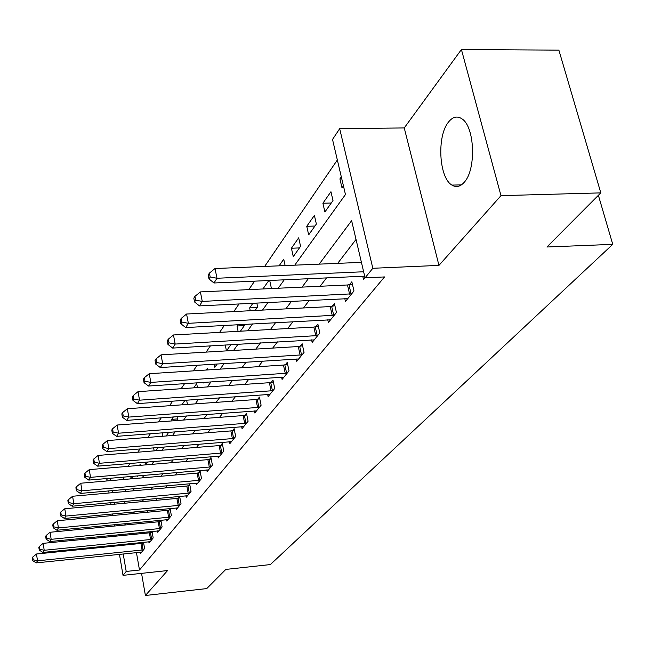 <?xml version="1.0" encoding="UTF-8"?>
<svg xmlns="http://www.w3.org/2000/svg" width="645" height="645" viewBox="0 0 645 645"><rect width="100%" height="100%" fill="white"/><g stroke="black" fill="none" stroke-linecap="round" stroke-linejoin="round"><path stroke-width="0.97" d="M448.517 122.042C436.657 136.111 438.963 177.964 451.96 185.099C456.217 187.695 460.345 186.711 464.335 182.156C476.324 169.458 474.833 126.944 462.054 118.914C457.305 115.657 452.798 116.705 448.517 122.042M294.757 265.168L345.462 194.516L332.522 139.473L339.673 128.686L372.826 268.28L365.062 277.826L351.622 220.679L319.202 264.136M404.246 127.936L438.955 265.393L500.98 195.653L600.809 192.879L558.884 50.149L461.417 49.512L404.246 127.936L339.673 128.686M107.014 480.944L106.804 479.695L107.618 478.469M337.343 159.984L264.644 266.433M254.59 281.156L248.801 289.629M239.053 303.908L233.812 311.575M224.347 325.443L219.614 332.377M210.415 345.849L206.134 352.114M197.185 365.215L193.323 370.867M184.615 383.622L181.14 388.717M172.658 401.134L169.53 405.713M161.266 417.815L158.452 421.927M150.398 433.73L147.882 437.407M140.021 448.928L137.78 452.201M130.097 463.449L128.113 466.359M500.98 195.653L461.417 49.512M141.553 573.357L145.399 595.488L167.571 570.559L123.026 575.356L119.454 554.313M600.809 192.879L546.912 247.003L612.75 244.35L270.368 564.568L225.823 569.414L206.731 588.587L145.399 595.488M123.38 477.106L123.792 479.485M125.509 489.41L125.872 491.482M131.798 476.381L130 478.945M132.386 478.743L131.967 476.365M137.191 475.913L137.321 476.663L137.901 475.849M140.312 465.335L140.15 464.432L139.473 465.4M145.27 462.183L145.73 464.795L147.729 461.973M155.687 450.75L158.009 447.477M154.179 450.871L153.623 447.832M166.152 435.98L168.023 433.343L167.845 432.376M162.911 436.23L162.282 432.811M177.109 420.532L177.641 419.766L177.061 416.646M171.965 420.911L171.683 419.363L173.392 416.92M185.05 400.255L181.85 404.834M187.429 404.431L186.615 400.142M197.459 387.605L196.693 383.622L193.726 387.855M203.57 382.348L203.699 383.001L204.191 382.308M207.883 369.932L207.529 368.134L206.19 370.036M214.205 364.135L214.825 367.303L217.204 363.949M226.468 350.88L230.894 344.632M226.443 350.88L225.258 344.97M240.408 331.208L244.632 325.249L244.439 324.338M238.102 331.337L237.013 325.983L237.916 324.693M255.106 310.471L257.629 306.907L256.815 303.013M250.252 310.721L249.671 307.899L252.945 303.214M268.828 280.511L262.926 288.952L270.61 288.589L271.255 287.686L269.715 280.47M285.13 265.571L283.736 259.201L279.1 265.829M293.265 256.629L300.57 246.326L298.683 237.844L291.419 248.228L293.265 256.629M308.681 234.877L316.364 224.033L314.397 215.374L306.754 226.306L308.681 234.877M324.903 211.979L332.997 200.563L330.95 191.718L322.895 203.231L324.903 211.979M341.318 176.891L339.907 178.915L342.003 187.856L343.43 185.849M136.45 552.563L139.481 570.027L384.533 276.931L365.062 277.826M356.032 239.44L337.682 263.362M326.531 277.898L320.114 286.267M309.286 300.385L303.464 307.963M292.951 321.678L287.686 328.547M277.455 341.882L272.69 348.09M262.733 361.071L258.435 366.674M248.736 379.316L244.858 384.372M235.409 396.691L231.918 401.238M222.702 413.26L219.566 417.339M210.576 429.07L207.771 432.722M198.991 444.171L196.491 447.437M187.905 458.619L185.687 461.514M177.302 472.446L175.335 475.002M167.136 485.701L165.41 487.943M157.388 498.408L155.888 500.367M148.036 510.606L146.738 512.291M139.046 522.321L137.933 523.764M133.12 533.318L133.305 534.423M134.821 543.146L134.974 544.041M140.368 552.16L140.594 553.442L144.601 548.516L143.504 542.268M143.061 542.316L142.343 543.203M148.793 541.736L149.027 543.074L153.188 537.954L152.035 531.456M151.736 531.48L150.857 532.585M157.533 530.908L157.783 532.302L162.105 526.981L160.887 520.217M160.758 520.225L159.694 521.555M166.62 519.66L166.878 521.112L171.376 515.581L170.095 508.574L168.877 510.098M176.061 507.962L176.343 509.477L181.011 503.729L179.697 496.594L178.423 498.174M185.889 495.795L186.179 497.368L191.049 491.385L189.695 484.121L188.364 485.774M196.12 483.113L196.435 484.766L201.506 478.526L200.103 471.132L198.725 472.85M206.787 469.899L207.118 471.624L212.407 465.118L210.955 457.587L209.512 459.385M217.913 456.112L218.26 457.918L223.783 451.121L222.283 443.454L220.775 445.324M229.523 441.712L229.902 443.599L235.667 436.504L234.111 428.691L232.547 430.65M241.665 426.659L242.06 428.643L248.099 421.217L246.479 413.251L244.842 415.299M254.356 410.913L254.783 412.994L261.104 405.221L259.427 397.094L257.71 399.239M267.651 394.409L268.11 396.602L274.73 388.459L272.996 380.171L271.19 382.421M281.591 377.115L282.083 379.421L289.033 370.875L287.219 362.417L285.332 364.772M296.216 358.951L296.74 361.385L304.045 352.404L302.166 343.769L300.175 346.252M311.591 339.867L312.156 342.431L319.831 332.981L317.872 324.169L315.784 326.773M327.757 319.775L328.369 322.484L336.456 312.543L334.408 303.529L332.207 306.278M344.793 298.603L345.454 301.473L353.984 290.984L351.839 281.776L349.517 284.671M362.756 276.253L363.474 279.309L364.973 277.463M612.75 244.35L598.383 195.314M438.955 265.393L372.826 268.28M139.481 570.027L126.202 571.446L123.026 575.356M123.84 503.318L125.251 501.35M132.773 490.869L134.394 488.612M142.085 477.897L143.924 475.333M151.793 464.368L153.881 461.465M161.935 450.242L164.281 446.969M172.529 435.48L175.158 431.811M183.607 420.04L186.55 415.944M195.209 403.875L198.491 399.303M207.376 386.927L211.02 381.848M220.139 369.142L224.178 363.506M233.546 350.453L238.029 344.212M247.656 330.796L252.614 323.895M262.515 310.092L267.998 302.457M278.197 288.242L284.243 279.809M110.319 478.235L110.722 480.622M112.424 490.571L112.778 492.659M114.423 502.342L114.737 504.156M118.003 545.759L117.85 544.856M116.366 536.1L116.181 534.995M114.657 526.014L114.431 524.699M112.875 515.492L112.609 513.936M111.005 504.495L110.698 502.689M109.053 492.99L108.707 490.901M119.922 534.624L120.115 535.729M121.607 544.477L121.76 545.38M123.211 553.926L126.202 571.446M308.326 278.721L302.07 287.122M291.508 301.271L285.84 308.882M275.576 322.629L270.449 329.514M260.475 342.882L255.831 349.106M246.132 362.119L241.939 367.739M232.49 380.405L228.709 385.468M219.502 397.82L216.107 402.375M207.126 414.413L204.078 418.508M195.314 430.247L192.581 433.908M184.035 445.381L181.6 448.646M173.247 459.845L171.078 462.739M162.919 473.688L161.008 476.252M153.026 486.951L151.341 489.208M143.537 499.673L142.069 501.633M134.426 511.888L133.168 513.573M125.686 523.611L124.606 525.054M341.786 178.875L339.907 178.915M331.28 202.99L322.895 203.231M314.954 226.024L306.754 226.306M299.433 247.922L291.419 248.228M257.202 307.512L249.671 307.899M244.399 325.58L237.013 325.983M177.488 418.936L171.683 419.363M142.085 550.096L140.924 543.445L36.483 554.007L37.523 560.827L143.504 549.863M33.177 559.771L32.766 557.046L32.25 557.877L32.661 560.602L33.177 559.771L37.523 560.827L36.209 562.883L141.674 552.12M140.924 543.445L143.625 542.937M36.483 554.007L32.766 557.046M32.661 560.602L36.209 562.883M150.608 539.591L149.406 532.826L43.151 543.348L44.215 550.282L152.051 539.349M39.788 549.218L39.361 546.444L38.821 547.307L39.248 550.08L39.788 549.218L44.215 550.282L42.86 552.426L150.148 541.695M149.406 532.826L152.188 532.31M43.151 543.348L39.361 546.444M39.248 550.08L42.86 552.426M159.452 528.682L158.219 521.805L50.076 532.27L51.173 539.325L160.928 528.432M46.65 538.244L46.214 535.423L45.658 536.326L46.093 539.139L46.65 538.244L51.173 539.325L49.762 541.55L158.944 530.867M158.219 521.805L161.081 521.273M50.076 532.27L46.214 535.423M46.093 539.139L49.762 541.55M168.643 517.346L167.377 510.348L57.284 520.749L58.413 527.933L170.151 517.096M53.793 526.836L53.341 523.966L52.761 524.901L53.212 527.771L53.793 526.836L58.413 527.933L56.945 530.246L168.087 519.62M167.377 510.348L170.32 509.8M57.284 520.749L53.341 523.966M53.212 527.771L56.945 530.246M178.205 505.551L176.899 498.432L64.782 508.752L65.951 516.065L179.737 505.293M61.227 514.96L60.767 512.033L60.162 513.009L60.622 515.927L61.227 514.96L65.951 516.065L64.419 518.475L177.601 507.929M176.899 498.432L179.931 497.867M64.782 508.752L60.767 512.033M60.622 515.927L64.419 518.475M188.163 493.272L186.808 486.032L72.603 496.255L73.804 503.705L189.719 493.022M68.975 502.584L68.499 499.609L67.862 500.625L68.346 503.592L68.975 502.584L73.804 503.705L72.208 506.212L187.493 495.755M186.808 486.032L189.936 485.451M72.603 496.255L68.499 499.609M68.346 503.592L72.208 506.212M198.531 480.485L197.136 473.107L80.746 483.226L81.988 490.813L200.119 480.227M77.053 489.684L76.561 486.653L75.9 487.709L76.392 490.732L77.053 489.684L81.988 490.813L80.327 493.433L197.797 483.081M197.136 473.107L200.361 472.511M80.746 483.226L76.561 486.653M76.392 490.732L80.327 493.433M209.335 467.157L207.892 459.643L89.252 469.633L90.534 477.356L210.963 466.891M85.479 476.22L84.971 473.124L84.285 474.228L84.793 477.316L85.479 476.22L90.534 477.356L88.8 480.09L208.537 469.874M207.892 459.643L211.229 459.03M89.252 469.633L84.971 473.124M84.793 477.316L88.8 480.09M220.614 453.25L219.123 445.59L98.137 455.426L99.459 463.295L222.275 452.975M94.291 462.151L93.759 458.998L93.041 460.151L93.565 463.295L94.291 462.151L99.459 463.295L97.645 466.158L219.743 456.088M219.123 445.59L222.573 444.953M98.137 455.426L93.759 458.998M93.565 463.295L97.645 466.158M232.402 438.713L230.854 430.916L107.425 440.575L108.795 448.597L234.095 438.447M103.498 447.437L102.95 444.228L102.2 445.437L102.74 448.638L103.498 447.437L108.795 448.597L106.893 451.597L231.45 441.688M230.854 430.916L234.425 430.255M107.425 440.575L102.95 444.228M102.74 448.638L106.893 451.597M244.713 423.523L243.117 415.574L117.148 425.031L118.567 433.214L246.446 423.249M113.133 432.037L112.569 428.764L111.778 430.03L112.343 433.295L113.133 432.037L118.567 433.214L116.576 436.351L243.681 426.643M243.117 415.574L246.817 414.896M117.148 425.031L112.569 428.764M112.343 433.295L116.576 436.351M257.605 407.624L255.944 399.521L127.331 408.736L128.806 417.089L259.379 407.342M123.235 415.904L122.647 412.566L121.824 413.888L122.405 417.226L123.235 415.904L128.806 417.089L126.718 420.379L256.484 410.905M255.944 399.521L259.782 398.812M127.331 408.736L122.647 412.566M122.405 417.226L126.718 420.379M271.11 390.967L269.384 382.703L138.022 391.652L139.554 400.182L272.924 390.685M133.829 398.981L133.217 395.57L132.354 396.957L132.959 400.368L133.829 398.981L139.554 400.182L137.361 403.625L269.892 394.409M269.384 382.703L273.367 381.969M138.022 391.652L133.217 395.57M132.959 400.368L137.361 403.625M285.275 373.495L283.486 365.062L149.245 373.705L150.833 382.412L287.13 373.205M144.956 381.203L144.319 377.72L143.416 379.179L144.045 382.662L144.956 381.203L150.833 382.412L148.535 386.041L283.945 377.123M283.486 365.062L287.622 364.296M149.245 373.705L144.319 377.72M144.045 382.662L148.535 386.041M300.151 355.153L298.28 346.542L161.04 354.839L162.701 363.732L302.045 354.863M156.654 362.514L156.001 358.951L155.042 360.49L155.695 364.046L156.654 362.514L162.701 363.732L160.274 367.545L298.708 358.967M298.28 346.542L302.594 345.752M161.04 354.839L156.001 358.951M155.695 364.046L160.274 367.545M315.792 335.868L313.841 327.071L173.465 334.973L175.19 344.059L317.735 335.569M168.974 342.834L168.289 339.197L167.281 340.81L167.966 344.446L168.974 342.834L175.19 344.059L172.642 348.082L314.22 339.891M313.841 327.071L318.332 326.249M173.465 334.973L168.289 339.197M167.966 344.446L172.642 348.082M332.256 315.566L330.224 306.577L186.566 314.026L188.364 323.322L334.239 315.26M181.963 322.081L181.253 318.364L180.189 320.073L180.898 323.782L181.963 322.081L188.364 323.322L185.671 327.555L330.538 319.815M330.224 306.577L334.908 305.722M186.566 314.026L181.253 318.364M180.898 323.782L185.671 327.555M349.606 294.16L347.486 284.977L200.393 291.911L202.272 301.417L351.646 293.854M195.677 300.167L194.935 296.369L193.814 298.167L194.556 301.965L195.677 300.167L202.272 301.417L199.434 305.899L347.744 298.659M347.486 284.977L352.38 284.082M200.393 291.911L194.935 296.369M194.556 301.965L199.434 305.899M361.426 262.362L215.019 268.53L216.986 278.261L363.635 271.763M210.181 277.003L209.399 273.109L208.214 275.02L208.988 278.898L210.181 277.003L216.986 278.261L213.979 282.994L364.675 276.181M215.019 268.53L209.399 273.109M208.988 278.898L213.979 282.994M143.134 549.935L141.973 543.284M151.672 539.43L150.478 532.665M160.541 528.513L159.307 521.636M169.756 517.177L168.482 510.179M179.334 505.382L178.028 498.262M189.308 493.103L187.953 485.854M199.7 480.315L198.305 472.938M210.536 466.98L209.085 459.474M221.84 453.064L220.34 445.413M233.643 438.535L232.095 430.739M245.987 423.346L244.382 415.396M258.903 407.438L257.242 399.336M272.44 390.781L270.715 382.517M286.638 373.31L284.84 364.877M301.546 354.968L299.675 346.349M317.211 335.674L315.268 326.878M333.715 315.373L331.675 306.383M351.098 293.967L348.977 284.784M451.96 185.099L461.433 184.857"/></g></svg>
